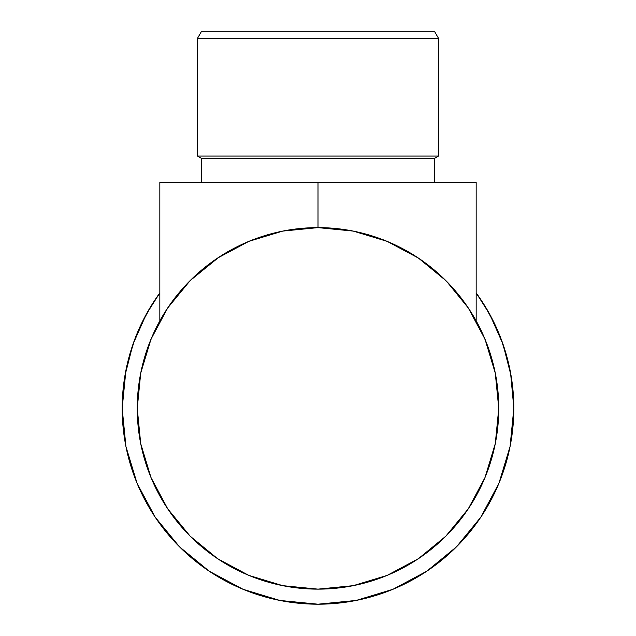<?xml version="1.0" encoding="UTF-8"?>
<svg xmlns="http://www.w3.org/2000/svg" width="636" height="636" viewBox="0 0 636 636"><rect width="100%" height="100%" fill="white"/><g stroke="black" fill="none" stroke-linecap="round" stroke-linejoin="round"><path stroke-width="0.95" d="M477.056 294.15L476.165 292.918A195.824 195.824 0 0 1 513.824 408.376A195.824 195.824 0 0 0 476.165 292.926L477.056 294.15L476.165 292.918A195.824 195.824 0 0 1 318 604.2A195.824 195.824 0 0 1 159.835 292.926L158.944 294.15L159.835 292.918A195.824 195.824 0 0 0 122.176 408.376A195.824 195.824 0 0 1 159.835 292.926L158.944 294.15M438.506 38.319L434.738 31.8L201.262 31.8L197.494 38.319L438.506 38.319L197.494 38.319L197.494 156.074L201.262 158.245L434.738 158.245L438.506 156.074L197.494 156.074L438.506 156.074L438.506 38.319L438.506 156.074L434.738 158.245L201.262 158.245L201.262 182.429L201.262 158.245L197.494 156.074L197.494 38.319L201.262 31.8L434.738 31.8L438.506 38.319M250.218 240.813L250.218 240.813A180.759 180.759 0 0 0 206.334 266.238A180.759 180.759 0 0 1 250.218 240.813L250.218 240.813M385.782 240.813L385.782 240.813A180.759 180.759 0 0 1 429.666 266.238M434.738 182.429L434.738 158.245L434.738 182.429M443.483 278.274L446.504 281.255L468.295 307.959L484.998 339.203L495.285 373.117L498.759 408.376A180.759 180.759 0 0 1 318 589.135A180.759 180.759 0 0 1 137.241 408.376L140.715 373.117L151.002 339.203L167.705 307.959L190.188 280.563L218.935 257.183M419.887 557.685L418.965 558.313M382.967 577.059L387.817 575.111M216.542 557.979L217.806 558.829M219.062 559.656L217.186 558.408M137.241 408.28A180.759 180.759 0 0 1 139.666 378.873M139.697 378.698A180.759 180.759 0 0 1 146.908 350.07M146.956 349.919A180.759 180.759 0 0 1 188.447 282.32A180.759 180.759 0 0 0 137.241 408.376A180.759 180.759 0 0 1 318 227.624A180.759 180.759 0 0 1 498.759 408.376L498.759 408.32M476.165 320.862L476.165 182.429L318 182.429L318 227.624L318 182.429L159.835 182.429L159.835 320.862L159.835 182.429L476.165 182.429L476.165 320.862A180.759 180.759 0 0 1 489.044 349.919M489.092 350.07A180.759 180.759 0 0 1 496.303 378.698M496.334 378.873A180.759 180.759 0 0 1 498.759 408.28M167.705 508.8L190.188 536.196L167.705 508.8L151.002 477.549L140.715 443.642L137.241 408.36M418.385 558.702L412.168 562.669M476.165 292.918L489.768 314.351L503.004 344.203L511.098 375.836L513.824 408.376L510.056 446.583L498.918 483.32L480.816 517.171L456.465 546.849L426.796 571.2L392.937 589.294L356.2 600.44L318 604.2L279.8 600.44L243.063 589.294L209.204 571.2L179.535 546.849L155.184 517.171L137.082 483.32L125.944 446.583L122.176 408.376L124.902 375.836L132.996 344.203L146.232 314.351L159.835 292.918M217.917 257.858L215.795 259.289M153.92 332.533L149.158 343.83M142.448 365.31L140.23 375.645M437.703 272.939A180.759 180.759 0 0 1 498.759 408.376L495.285 443.642L484.998 477.549L468.295 508.8L445.812 536.196L418.424 558.67L387.173 575.381L353.266 585.661L318 589.135L341.588 587.592M495.77 375.645L493.552 365.31M486.842 343.83L482.08 332.533M420.205 259.289L418.083 257.858M513.824 407.93L510.549 372.728M508.108 361.407L500.794 338.145M495.508 325.68L484.751 305.709M151.249 305.709L140.492 325.68M135.206 338.145L127.892 361.407M125.944 370.176L122.176 408.376M286.605 230.367L278.608 231.965M250.711 240.615L248.374 241.569M220.597 256.109L213.903 260.601M192.517 278.274L189.496 281.255M169.534 305.272L165.185 311.831M470.815 311.831L466.466 305.272M422.097 260.601L415.403 256.109M387.626 241.569L385.289 240.615M357.392 231.965L349.395 230.367M318.048 227.624L353.266 231.091L387.173 241.378L418.424 258.081L445.812 280.563M217.576 258.081L248.827 241.378L282.734 231.091L318 227.624M318 589.135L282.734 585.661L248.827 575.381L217.576 558.67L190.188 536.196M417.065 257.183L420.491 259.488M444.866 279.625L445.645 280.397M467.73 307.109L469.424 309.668M166.576 309.668L168.27 307.109M249.463 241.116L249.892 240.941M216.789 258.614L218.259 257.628M189.719 281.033L190.617 280.134M167.499 308.261L167.896 307.665M168.405 306.91L166.974 309.064M469.034 309.072L467.595 306.918M468.072 307.625L468.549 308.341M445.383 280.134L446.281 281.033M417.749 257.636L419.188 258.598M386.116 240.949L386.537 241.116"/></g></svg>
